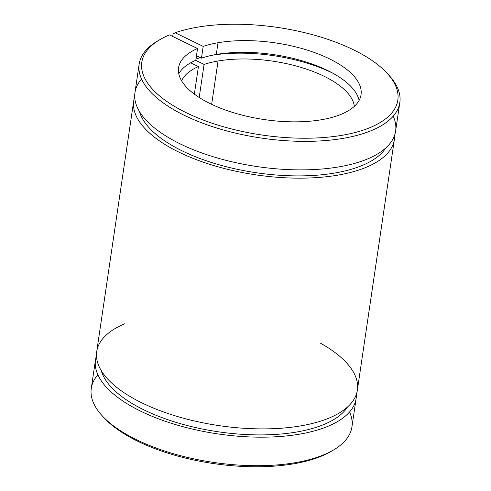 <?xml version="1.0" encoding="UTF-8"?>
<svg xmlns="http://www.w3.org/2000/svg" width="491" height="491" viewBox="0 0 491 491"><rect width="100%" height="100%" fill="white"/><g stroke="black" fill="none" stroke-linecap="round" stroke-linejoin="round"><path stroke-width="0.74" d="M172.703 36.463L173.065 34.002L175.14 32.756A129.403 54.36 -171.6 0 1 197.137 27.232A129.403 54.36 -171.6 0 1 386.957 73.085A129.403 54.36 -171.6 0 1 261.869 135.007A129.403 54.36 -171.6 0 1 160.017 39.575A129.403 54.36 -171.6 0 1 169.487 34.904A129.403 54.36 8.4 0 0 238.374 130.588A129.403 54.36 8.4 0 0 396.059 86.839A129.403 54.36 8.4 0 0 197.137 27.232A129.403 54.36 8.4 0 0 175.14 32.756L203.194 46.393A92.222 38.74 -171.6 0 1 218.016 42.748L216.285 54.476A92.222 38.74 -171.6 0 1 359.099 100.403A92.222 38.74 8.4 0 0 216.285 54.476L218.016 42.748A92.222 38.74 -171.6 0 1 359.707 85.041A92.222 38.74 -171.6 0 1 248.213 116.588A92.222 38.74 -171.6 0 1 197.542 48.541A92.222 38.74 8.4 0 0 178.577 67.752A92.222 38.74 8.4 0 0 264.152 119.552A92.222 38.74 8.4 0 0 361.038 94.695A92.222 38.74 8.4 0 0 314.848 52.672A92.222 38.74 8.4 0 0 218.016 42.748A92.222 38.74 8.4 0 0 203.194 46.393L201.463 58.128A92.222 38.74 -171.6 0 1 216.285 54.476A92.222 38.74 8.4 0 0 201.463 58.128L196.486 55.704L201.463 58.128L203.194 46.393L175.14 32.756L173.065 34.002L172.703 36.463M332.217 450.732A129.403 54.36 -171.6 0 1 293.974 463.756A129.403 54.36 -171.6 0 1 103.263 416.927A129.403 54.36 8.4 0 0 104.147 417.902A129.403 54.36 8.4 0 0 293.974 463.756L295.594 462.632A131.741 55.342 -171.6 0 1 102.337 415.945A131.741 55.342 -171.6 0 1 97.881 374.817M198.432 66.58A87.828 36.899 8.4 0 0 181.633 80.843A87.828 36.899 -171.6 0 1 198.432 66.58L190.661 62.799L198.432 66.58L194.356 94.149L198.432 66.58M354.33 106.344A87.828 36.899 8.4 0 0 305.991 68.967A87.828 36.899 8.4 0 0 218.059 61.007L211.658 104.338L218.059 61.007A87.828 36.899 -171.6 0 1 305.991 68.967A87.828 36.899 -171.6 0 1 354.33 106.344M212.364 55.225A101.005 42.429 -171.6 0 1 332.321 72.938A101.005 42.429 8.4 0 0 212.364 55.225M178.785 73.779A92.222 38.74 -171.6 0 1 195.811 60.27L197.542 48.541L169.487 34.904L197.542 48.541L195.811 60.27A92.222 38.74 8.4 0 0 178.785 73.779M160.017 39.575L157.715 40.925A131.741 55.342 8.4 0 0 261.415 138.081A131.741 55.342 8.4 0 0 388.768 75.043L386.957 73.085M195.995 58.994A101.005 42.429 -171.6 0 1 200.549 57.686A101.005 42.429 8.4 0 0 195.995 58.994M204.084 64.431A87.828 36.899 -171.6 0 1 218.059 61.007A87.828 36.899 8.4 0 0 204.084 64.431L199.199 97.494L204.084 64.431L195.663 60.338L204.084 64.431M95.487 359.897L91.277 388.412A131.741 55.342 8.4 0 0 157.273 448.455A131.741 55.342 8.4 0 0 295.594 462.632L293.974 463.756A129.403 54.36 8.4 0 0 331.094 451.413L333.389 450.063A131.741 55.342 -171.6 0 1 295.594 462.632A131.741 55.342 8.4 0 0 351.937 426.906L356.147 398.385A131.741 55.342 -171.6 0 1 217.734 433.891A131.741 55.342 -171.6 0 1 95.487 359.897A131.741 55.342 -171.6 0 1 96.469 355.809A131.741 55.342 8.4 0 0 217.734 433.891A131.741 55.342 8.4 0 0 356.386 394.193A131.741 55.342 -171.6 0 1 356.147 398.385M349.543 411.98A131.741 55.342 -171.6 0 1 333.389 450.063M347.518 406.99A126.623 53.194 -171.6 0 1 218.047 431.761A126.623 53.194 -171.6 0 1 101.263 370.625A126.623 53.194 8.4 0 0 218.047 431.761A126.623 53.194 8.4 0 0 347.518 406.99M319.954 342.884A131.741 55.342 -171.6 0 1 322.391 420.566A131.741 55.342 -171.6 0 1 141.654 402.761A131.741 55.342 -171.6 0 1 124.953 323.679M394.635 135.178A131.741 55.342 -171.6 0 1 394.396 139.37A131.741 55.342 -171.6 0 1 255.983 174.876A131.741 55.342 -171.6 0 1 133.736 100.882A131.741 55.342 -171.6 0 1 134.718 96.795A131.741 55.342 8.4 0 0 255.983 174.876A131.741 55.342 8.4 0 0 394.635 135.178M133.736 100.882L96.709 351.617A131.741 55.342 8.4 0 0 218.955 425.611A131.741 55.342 8.4 0 0 357.368 390.106L394.396 139.37M385.766 147.975A126.623 53.194 -171.6 0 1 256.296 172.746A126.623 53.194 -171.6 0 1 139.512 111.61A126.623 53.194 8.4 0 0 256.296 172.746A126.623 53.194 8.4 0 0 385.766 147.975M393.23 116.171A131.741 55.342 -171.6 0 1 257.204 166.596A131.741 55.342 -171.6 0 1 141.561 79.008M387.841 74.061A131.741 55.342 -171.6 0 1 399.827 102.576A131.741 55.342 -171.6 0 1 261.415 138.081A131.741 55.342 -171.6 0 1 139.168 64.082A131.741 55.342 -171.6 0 1 158.888 40.256M139.168 64.082L134.957 92.603A131.741 55.342 8.4 0 0 257.204 166.596A131.741 55.342 8.4 0 0 395.617 131.091L399.827 102.576M104.147 417.902L102.337 415.945"/></g></svg>
